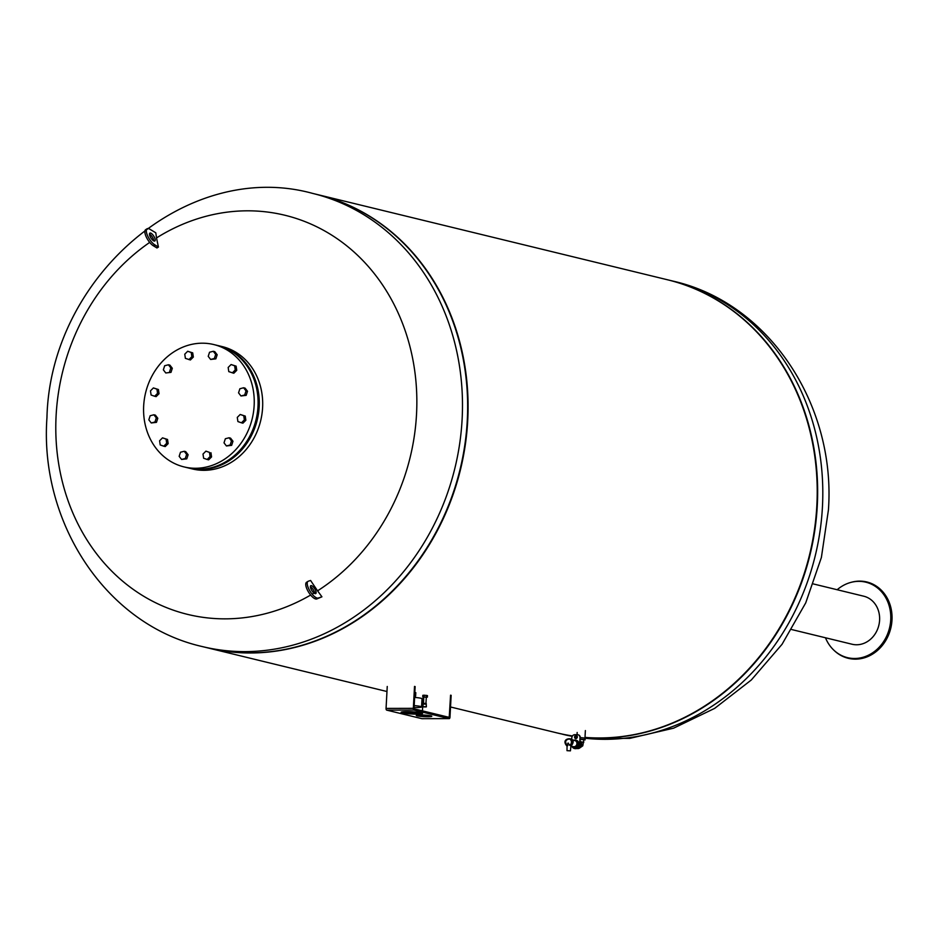 <?xml version="1.0" encoding="UTF-8"?>
<svg xmlns="http://www.w3.org/2000/svg" width="939" height="939" viewBox="0 0 939 939"><rect width="100%" height="100%" fill="white"/><g stroke="black" fill="none" stroke-linecap="round" stroke-linejoin="round"><path stroke-width="1.41" d="M851.051 582.356A39.274 34.215 103.7 0 1 851.45 582.25A39.274 34.215 103.7 0 1 886.381 596.676A39.274 34.215 103.7 0 1 886.31 639.565A39.274 34.215 103.7 0 1 834.712 650.985A39.274 34.215 103.7 0 1 834.419 650.704M837.165 589.727A38.828 33.827 103.7 0 1 850.652 582.462A38.828 33.827 103.7 0 1 885.184 596.735A38.828 33.827 103.7 0 1 885.125 639.13A38.828 33.827 103.7 0 1 834.114 650.422A38.828 33.827 103.7 0 1 825.475 637.769M813.409 583.952L863.751 596.206A24.719 21.538 103.7 0 1 876.028 632.452A24.719 21.538 103.7 0 1 852.06 644.236L791.694 629.553M584.997 737.467A233.201 203.164 -76.3 0 0 600.15 738.066A233.201 203.164 -76.3 0 0 814.806 530.335A233.201 203.164 -76.3 0 0 667.84 279.857A233.201 203.164 -76.3 0 0 667.617 279.799M557.32 732.972A233.201 203.164 -76.3 0 0 557.543 733.03A233.201 203.164 -76.3 0 0 572.438 735.988M575.091 736.376A233.201 203.164 -76.3 0 0 576.945 736.622M204.96 647.194A233.201 203.164 -76.3 0 0 250.138 652.875A233.201 203.164 -76.3 0 0 465.016 443.642A233.201 203.164 -76.3 0 0 315.246 194.056M207.754 647.898A233.201 203.164 -76.3 0 0 207.977 647.945A233.201 203.164 -76.3 0 0 250.584 652.981A233.201 203.164 -76.3 0 0 465.239 445.262A233.201 203.164 -76.3 0 0 318.274 194.772A233.201 203.164 -76.3 0 0 318.051 194.713M450.532 706.985L557.097 732.925A233.201 203.164 -76.3 0 0 572.473 735.953M575.114 736.329A233.201 203.164 -76.3 0 0 576.945 736.563M584.997 737.397A233.201 203.164 -76.3 0 0 599.704 737.96A233.201 203.164 -76.3 0 0 814.371 530.23A233.201 203.164 -76.3 0 0 667.394 279.752L318.274 194.772M580.232 739.146L584.645 739.615L583.917 740.108M576.534 738.371L577.168 737.655M580.302 737.596L584.727 738.066L585.173 739.862M580.713 741.775L583.8 742.256L581.135 742.432M580.22 739.275L583.929 739.791L582.767 745.836L579.786 747.914M580.114 741.188A4.038 3.521 103.7 0 1 577.051 748.5L576.886 748.453A4.355 3.791 103.7 0 0 580.056 742.432M574.586 737.033A1.549 1.35 103.7 0 1 577.321 737.021A1.549 1.35 103.7 0 1 574.586 737.033M576.464 735.566A1.549 1.35 -76.3 0 0 575.736 738.559M573.506 746.669A3.11 2.711 -76.3 0 0 574.973 740.625M573.729 746.716A3.11 2.711 -76.3 0 0 577.379 744.075A3.11 2.711 -76.3 0 0 575.196 740.695M572.309 746.47A3.733 3.251 -76.3 0 0 577.919 744.146A3.733 3.251 -76.3 0 0 573.823 740.249M576.006 740.272A3.733 3.251 103.7 0 1 575.372 747.679A3.733 3.251 103.7 0 1 574.257 747.456M570.114 745.308A3.51 3.063 -76.3 0 0 569.691 738.934A3.521 3.063 -76.3 0 0 567.003 745.366L568.095 742.984L569.621 745.249L571.006 745.449M567.003 750.66L570.419 750.848L567.003 750.66L567.062 745.249A3.345 2.923 -76.3 0 1 566.323 740.19A3.345 2.923 -76.3 0 1 570.912 740.178A3.345 2.923 -76.3 0 1 569.621 745.249M567.884 745.46L566.992 745.32M574.621 748.536A4.66 4.061 -76.3 0 0 574.774 748.583A4.66 4.061 -76.3 0 0 579.962 744.04L580.302 737.866A3.11 2.711 -76.3 0 0 578.154 734.814M571.757 738.946L571.816 737.808A3.11 2.711 103.7 0 1 574.715 734.709L577.438 734.709A3.11 2.711 103.7 0 1 579.997 737.784L579.668 743.97A4.66 4.061 103.7 0 1 574.468 748.512A4.66 4.061 103.7 0 1 571.957 746.411M402.42 712.901A10.728 1.103 3.1 0 1 401.117 712.302A10.728 1.103 3.1 0 1 409.216 711.668A10.728 1.103 3.1 0 1 421.235 712.854A10.728 1.103 3.1 0 1 422.538 713.464A10.728 1.103 3.1 0 1 414.439 714.098A10.728 1.103 3.1 0 1 402.42 712.901M417.221 715.87A7.77 0.798 3.1 0 1 416.282 715.436A7.77 0.798 3.1 0 1 422.151 714.978A7.77 0.798 3.1 0 1 430.86 715.835A7.77 0.798 3.1 0 1 431.799 716.269A7.77 0.798 3.1 0 1 425.93 716.727A7.77 0.798 3.1 0 1 417.221 715.87M419.146 714.966A7.77 0.798 -176.9 0 0 428.994 715.506M402.984 711.785A10.728 1.103 -176.9 0 0 420.731 712.748M451.154 695.318L449.969 717.243A1.549 0.751 -90.1 0 1 449.229 718.617A1.549 0.751 -90.1 0 1 449.147 718.617L413.993 710.06A1.549 0.751 -90.1 0 1 413.336 708.335L414.522 686.409M415.12 686.55L414.064 708.816L449.218 717.373L450.567 695.177M423.196 696.996L422.444 710.858M387.244 686.468L386.058 708.405A1.549 0.751 89.9 0 0 386.715 710.13L421.869 718.675A1.549 0.751 89.9 0 0 421.951 718.687A1.549 0.751 89.9 0 0 422.045 718.675M423.125 704.039L423.97 703.323L426.259 703.581L426.224 704.203L423.125 704.027L422.914 706.727M425.649 697.161L423.818 696.949L423.466 703.334M427.386 697.161L427.468 695.611L424.123 695.2L422.82 695.33L422.738 696.879L426.294 697.266M424.123 695.2L424.041 696.75M423.806 697.149L422.738 696.879M426.447 695.341L426.365 696.891M413.982 707.501A9.402 0.962 -176.9 0 0 416.658 707.536A9.402 0.962 -176.9 0 0 421.564 706.961A9.402 0.962 -176.9 0 0 414.087 705.6M421.564 706.961L422.01 698.769A9.402 0.962 -176.9 0 0 414.533 697.419M414.838 697.442L414.615 695.928M414.909 696.257L415.613 696.104L414.615 695.822M415.613 696.104L415.801 692.653L414.803 692.372M317.828 194.666A233.201 203.164 103.7 0 1 464.805 445.145A233.201 203.164 103.7 0 1 250.138 652.875A233.201 203.164 103.7 0 1 207.531 647.84L202.378 646.584A233.201 203.164 103.7 0 0 244.985 651.619A233.201 203.164 103.7 0 0 462.105 419.475A233.201 203.164 103.7 0 0 312.675 193.411L317.828 194.666M310.375 586.711A4.66 1.702 -122.4 0 1 314.671 593.483M315.61 593.636A4.66 1.702 57.6 0 0 315.75 593.565A4.66 1.702 57.6 0 0 314.8 588.906A4.66 1.702 57.6 0 0 310.903 585.619A4.66 1.702 57.6 0 0 310.762 585.69A4.66 1.702 57.6 0 0 311.713 590.361A4.66 1.702 57.6 0 0 315.61 593.636M156.531 237.919A469.207 170.898 57.6 0 0 158.433 247.039L154.794 244.844A9.789 3.568 -122.4 0 1 147.857 236.288A9.789 3.568 -122.4 0 1 147.106 228.764A9.789 3.568 -122.4 0 1 149.888 229.233L155.792 232.802L156.531 237.919A205.406 178.95 103.7 0 1 416.517 414.381A205.406 178.95 103.7 0 1 317.582 590.831L321.924 596.817L316.736 598.976A9.789 3.568 -122.4 0 1 308.544 592.086A9.789 3.568 -122.4 0 1 306.548 582.286L308.015 581.358A9.789 3.568 57.6 0 0 310.011 591.159A9.789 3.568 57.6 0 0 318.204 598.037L321.924 596.817M316.114 591.758A205.406 178.95 103.7 0 1 312.159 594.176M310.645 595.056A205.406 178.95 103.7 0 1 56.129 415.296A205.406 178.95 103.7 0 1 149.688 242.415M153.761 240.889A4.66 1.702 57.6 0 0 149.712 234.257A4.66 1.702 57.6 0 0 149.465 234.116M153.515 240.76A4.66 1.702 -122.4 0 1 150.205 236.687A4.66 1.702 -122.4 0 1 149.853 233.107A4.66 1.702 -122.4 0 1 151.179 233.33A4.66 1.702 -122.4 0 1 154.489 237.403A4.66 1.702 -122.4 0 1 154.841 240.983A4.66 1.702 -122.4 0 1 153.515 240.76M147.106 228.764L145.639 229.703A9.789 3.568 57.6 0 0 146.39 237.215A9.789 3.568 57.6 0 0 153.327 245.772L156.966 247.966A463.49 254.809 162.6 0 1 158.433 247.039M152.857 240.278A205.406 178.95 103.7 0 1 153.585 239.809M317.582 590.831A469.207 170.898 57.6 0 1 310.598 580.466L308.309 581.218A9.789 3.568 57.6 0 0 308.015 581.358M213.799 344.554L217.66 345.493A62.96 54.861 103.7 0 1 257.333 413.125A62.96 54.861 103.7 0 1 199.373 469.207A62.96 54.861 103.7 0 1 187.87 467.845L184.021 466.906A62.96 54.861 103.7 0 1 144.336 399.275A62.96 54.861 103.7 0 1 202.296 343.193A62.96 54.861 103.7 0 1 213.799 344.554A62.96 54.861 103.7 0 1 253.483 412.186A62.96 54.861 103.7 0 1 195.523 468.268A62.96 54.861 103.7 0 1 184.021 466.906M218.247 345.634A62.96 54.861 103.7 0 1 218.846 345.775L222.25 346.608A62.96 54.861 103.7 0 1 261.934 414.24A62.96 54.861 103.7 0 1 203.974 470.322A62.96 54.861 103.7 0 1 192.472 468.96L189.056 468.138A62.96 54.861 103.7 0 1 188.469 467.986M218.846 345.775A62.96 54.861 103.7 0 1 258.518 413.406A62.96 54.861 103.7 0 1 200.559 469.5A62.96 54.861 103.7 0 1 189.056 468.138M187.683 351.268L192.718 352.864L193.34 357.043L190.406 359.966L185.382 358.358L184.76 354.191L187.683 351.268L191.227 352.512L191.849 356.679L188.927 359.602M193.34 357.043L191.849 356.679M192.718 352.864L191.227 352.512M168.433 364.778L169.912 365.142L172.318 368.264L170.992 372.36L165.769 372.971L163.363 369.837L164.689 365.741L168.433 364.778L170.839 367.9L169.501 371.997M172.318 368.264L170.839 367.9M170.992 372.36L165.769 372.971M153.397 387.924L158.421 389.532L159.043 393.699L157.564 393.335L154.642 396.258L151.097 395.014L150.475 390.847L153.397 387.924L156.942 389.169L157.564 393.335M158.421 389.532L156.942 389.169M159.043 393.699L156.12 396.622L154.642 396.258M153.902 414.78L155.381 415.132L157.787 418.266L156.308 417.902L154.97 421.998L151.238 422.961L148.832 419.839L150.158 415.742L153.902 414.78L156.308 417.902M157.787 418.266L156.461 422.35L154.97 421.998M156.461 422.35L151.238 422.961M162.517 437.856L167.541 439.464L166.062 439.112L166.684 443.278L163.762 446.201L160.217 444.957L159.595 440.778L162.517 437.856L166.062 439.112M167.541 439.464L168.163 443.631L166.684 443.278M168.163 443.631L165.241 446.553L163.762 446.201M180.488 452.234L184.22 451.272L186.626 454.394L185.3 458.49L181.567 459.464L179.161 456.331L180.488 452.234M186.626 454.394L188.117 454.758L185.711 451.636L184.22 451.272M188.117 454.758L186.779 458.854L181.567 459.464M186.779 458.854L185.3 458.49M203 454.065L205.923 451.143L209.467 452.387L210.09 456.554L207.167 459.476L203.622 458.232L203 454.065M209.467 452.387L205.923 451.143M210.946 452.739L211.568 456.917L208.646 459.84L207.167 459.476M211.568 456.917L210.09 456.554M224.01 442.832L225.348 438.736L229.081 437.774L231.487 440.896L230.161 444.992L226.416 445.955L224.01 442.832M229.081 437.774L230.56 438.137L232.966 441.26L231.64 445.356L226.416 445.955M231.64 445.356L230.161 444.992M232.966 441.26L231.487 440.896M237.907 421.564L237.285 417.397L240.208 414.475L243.753 415.719L244.375 419.886L241.452 422.808L237.907 421.564M240.208 414.475L245.243 416.083L245.865 420.249L242.931 423.172L241.452 422.808M245.865 420.249L244.375 419.886M245.243 416.083L243.753 415.719M243.612 387.772L245.091 388.136L247.497 391.258L246.171 395.354L240.947 395.965L238.553 392.842L239.879 388.746L243.612 387.772L246.018 390.906L244.692 394.99L240.947 395.965M246.171 395.354L244.692 394.99M247.497 391.258L246.018 390.906M231.088 364.543L236.123 366.151L236.745 370.318L233.823 373.241L228.787 371.633L228.165 367.466L231.088 364.543L234.633 365.787L235.255 369.954L232.332 372.877M236.745 370.318L235.255 369.954M236.123 366.151L234.633 365.787M213.282 351.28L214.773 351.644L217.179 354.766L215.841 358.862L210.629 359.461L208.223 356.339L209.55 352.242L213.282 351.28L215.688 354.402L214.362 358.498L210.629 359.461M215.841 358.862L214.362 358.498M217.179 354.766L215.688 354.402M585.22 738.242A233.201 203.164 -76.3 0 0 605.303 739.322A233.201 203.164 -76.3 0 0 822.423 507.177A233.201 203.164 -76.3 0 0 672.993 281.113L667.84 279.857M562.696 734.286A233.201 203.164 -76.3 0 0 572.227 736.329L557.543 733.03M576.91 737.174L574.914 736.833A233.201 203.164 -76.3 0 0 576.922 737.138M581.37 743.031A3.11 2.711 103.7 0 1 580.29 747.479M569.95 745.355A3.521 3.063 -76.3 0 0 569.656 738.923L569.727 738.946M449.382 717.103L448.103 717.103M413.336 708.335L386.058 708.405M413.993 710.06L386.715 710.13M449.147 718.617L421.869 718.675M426.013 706.891L423.043 706.903L426.013 706.891M426.083 706.914L422.691 706.621L426.376 706.821L426.224 704.203M154.794 244.844L153.327 245.772M316.736 598.976L318.204 598.037M850.652 582.462L851.45 582.25M834.114 650.422L834.712 650.985M672.993 281.113C769.041 302.698 836.05 404.944 828.421 509.959L821.39 557.473L805.721 602.885L782.046 644.295L751.306 679.989L714.661 708.382L673.58 728.183L629.787 738.371L585.255 738.347M423.019 700.283L421.94 700.024M386.974 691.515L207.977 647.945M577.168 732.479L577.051 734.709M576.98 735.941L576.886 737.69M573.67 746.705L570.947 746.247M574.691 747.597L573.799 747.385M570.419 750.848L570.924 746.259M576.452 740.355L575.572 740.132M575.138 740.671L572.508 739.826M567.179 746.329C558.189 736.599 580.114 735.941 570.795 746.329M567.003 745.378C564.597 741.716 565.489 739.568 569.656 738.923M585.373 730.577L584.962 738.136M449.229 718.617L421.951 718.687M426.306 697.078L425.954 703.475M312.675 193.411C186.133 158.538 50.06 278.155 46.95 417.726C39.332 522.753 106.33 624.998 202.378 646.584"/></g></svg>
